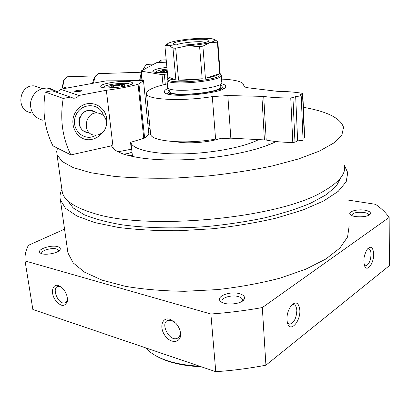 <?xml version="1.0" encoding="UTF-8"?>
<svg xmlns="http://www.w3.org/2000/svg" width="410" height="410" viewBox="0 0 410 410"><rect width="100%" height="100%" fill="white"/><g stroke="black" fill="none" stroke-linecap="round" stroke-linejoin="round"><path stroke-width="0.61" d="M220.477 138.452C209.028 142.454 187.083 144.079 176.326 141.747M349.079 226.371L347.562 237.016L339.869 248.086L325.791 259.048L305.547 269.303L279.861 278.195C260.411 283.274 239.671 287.072 217.633 289.588L184.772 291.29C163.252 291.028 143.464 289.378 125.419 286.329L102.177 280.184L84.634 272.209L73.221 262.948L67.937 252.949L67.501 249.89M344.538 165.676L347.762 172.728L346.168 181.799L338.245 191.337L323.777 200.91L302.975 209.987L276.591 218.002C256.614 222.661 235.32 226.243 212.708 228.749L179.016 230.733C156.979 230.856 136.761 229.759 118.352 227.442L94.715 222.563L76.972 216.039L65.538 208.326L60.388 199.895C59.578 196.441 60.091 192.977 61.92 189.492M58.42 285.519L61.71 287.415C65.907 291.505 67.793 296.133 67.358 301.299C64.611 307.438 60.367 306.69 54.643 299.054C50.486 291.905 52.695 283.669 58.42 285.519M169.924 319.293L175.972 323.387C178.447 326.216 179.949 329.353 180.477 332.792C181.943 342.524 171.734 344.595 165.435 336.164C158.901 328.005 161.776 316.663 169.924 319.293M348.433 200.126L375.473 204.298C381.31 208.3 385.856 212.693 389.116 217.464L262.318 307.567C245.57 310.575 228.426 312.728 210.883 314.009L215.773 371.706L32.851 309.488L25.041 260.924C24.626 255.655 25.743 250.454 28.392 245.318L64.549 229.159M210.883 314.009L25.041 260.924M389.116 217.464L389.5 265.552L265.921 365.192C249.598 368.339 232.88 370.507 215.773 371.706M299.838 310.021C300.709 320.984 290.752 332.582 287.702 323.833C286.077 317.893 287.138 311.933 290.88 305.968C295.733 300.971 298.716 302.324 299.838 310.021M373.684 253.939C374.033 262.672 367.693 272.014 364.926 266.618C362.937 260.919 363.767 255.04 367.421 248.993C371.009 245.616 373.095 247.261 373.684 253.939M262.318 307.567L265.921 365.192M239.276 293.627C243.678 294.908 245.303 296.804 244.155 299.305C241.803 304.333 224.618 305.824 220.575 301.36C215.122 296.743 229.728 290.828 239.276 293.627M364.859 210.197C369.231 211.017 371.04 212.283 370.291 214.01C368.626 217.449 352.79 217.853 350.268 214.538C347.27 211.739 357.223 208.818 364.859 210.197M57.595 246.625C59.824 247.245 60.675 248.204 60.142 249.5C58.83 253.329 43.142 255.978 40.159 252.852C35.972 249.716 50.681 244.544 57.595 246.625M41.856 253.708L41.712 253.359C40.728 250.648 51.527 247.476 56.477 248.978L58.671 250.515L58.661 251.058M351.765 215.532L351.703 215.301C352.831 212.8 356.946 211.857 364.039 212.462C366.858 212.959 368.4 213.759 368.662 214.855L368.616 215.311M303.38 107.292C327.19 111.474 340.577 118.172 343.544 127.382L341.914 134.9L333.95 142.921L319.436 151.08L298.593 158.931L272.173 165.994C252.176 170.176 230.876 173.486 208.275 175.931L174.629 178.114C152.638 178.57 132.486 177.986 114.17 176.361L90.687 172.702L73.134 167.577L61.91 161.371L56.98 154.473L56.713 151.336L57.528 148.169M276.007 141.537C257.916 151.162 215.865 159.29 177.884 159.921C139.841 160.602 113.314 153.996 111.489 145.371M147.907 123.323L149.496 122.918M344.528 165.609C346.019 173.727 339.08 182.235 323.7 191.127C280.056 218.448 145.755 231.148 92.696 212.959C74.302 207.26 64.175 200.372 62.315 192.285L61.966 189.804M340.869 177.566L336.354 186.017L326.314 194.678L310.749 203.155C297.757 208.598 282.48 213.477 264.921 217.802C246.359 221.672 226.889 224.598 206.512 226.581C175.916 228.795 146.519 228.129 122.139 224.844C106.938 222.225 94.32 218.858 84.275 214.753L73.164 207.931L67.43 200.423M222.584 302.647L221.959 301.442C220.964 297.783 231.542 294.6 238.123 296.517C240.67 297.219 242.105 298.265 242.423 299.659L242.013 301.345M180.092 330.896L180.174 331.408C180.543 335.103 179.462 337.45 176.93 338.445C168.858 341.525 159.685 322.383 168.223 320.287L171.549 320.379L174.286 321.753M67.491 299.223L67.45 299.469C67.091 301.36 66.194 302.503 64.759 302.893C58.22 304.907 51.173 287.615 58.066 286.452L61.218 287.015M367.514 248.88L368.195 248.711C369.948 248.814 370.896 250.664 371.055 254.256C370.655 260.786 368.892 264.66 365.761 265.89L364.357 265.296M291.633 305.045L293.232 304.568C295.343 304.738 296.538 306.68 296.819 310.406C296.415 318.186 294.057 322.778 289.742 324.192L287.318 322.629M268.15 143.479L268.207 145.048M132.553 156.599L132.343 155.144M258.643 139.61C244.503 147.093 212.072 153.335 182.732 153.863C153.34 154.426 132.394 149.378 130.954 142.588L130.887 142.27M148.471 128.781L150.039 128.238M80.826 91.194L76.081 91.737M131.446 147.057L131.241 148.681M117.885 151.813L131.297 149.225L130.539 142.352L144.638 138.073L138.934 83.85L138.062 84.255C129.396 86.7 118.828 88.704 106.349 90.277L78.966 95.463L60.424 89.252C59.096 90.999 57.385 91.866 55.294 91.85L55.273 91.85M75.04 91.594C78.079 91.845 80.401 91.512 82.01 90.579C82.22 89.657 74.061 90.636 74.789 91.445L75.04 91.594M131.031 81.928L132.666 82.892C134.644 86.346 100.947 90.113 100.752 86.438C99.215 83.573 124.358 79.868 131.031 81.928M144.638 138.073L148.85 134.106L143.49 80.585L106.123 80.862L60.424 89.252M143.336 80.744L138.934 83.85M70.366 97.088L63.207 98.446L45.284 92.03L52.157 90.769L73.615 98.215C75.794 98.215 77.577 97.298 78.966 95.463M113.221 148.415L106.349 90.277M102.582 132.45C99.789 136.053 96.288 138.344 92.076 139.323C77.013 143.095 66.333 122.067 77.464 109.552C88.15 96.663 108.506 105.995 106.538 122.241M63.207 98.446C59.829 118.915 62.381 137.734 70.858 154.903L52.941 145.852C44.7 129.437 42.148 111.499 45.284 92.03M111.612 145.796L70.858 154.903M148.85 134.106L143.495 80.601M88.616 132.666C81.728 132.671 76.89 124.548 79.735 117.526C84.132 109.957 89.713 108.317 96.473 112.601M87.427 132.158C74.897 131.092 77.92 109.009 90.477 110.423L95.289 112.171M95.986 135.192C84.47 142.536 70.166 129.427 75.624 115.968C80.616 102.315 99.999 102.413 103.53 115.712M42.942 120.263C34.363 117.957 30.217 112.073 30.514 102.613C32.6 93.316 38.14 88.457 47.145 88.032L51.091 88.806L54.668 90.625M31.078 112.632C15.416 110.92 18.706 84.183 34.486 85.9L40.728 88.094M97.693 134.977L94.402 135.115C81.708 134.06 84.819 111.576 97.544 112.991C102.572 113.693 105.56 116.696 106.513 122.001C106.697 128.684 103.756 133.009 97.693 134.977M91.568 110.562L92.496 111.156M128.607 155.687L132.363 155.293M130.021 149.517L131.759 149.87M132.005 152.059C130.057 153.114 127.172 153.801 123.354 154.129M108.717 86.725C110.444 87.566 112.007 87.002 113.401 85.039C116.24 86.202 118.941 85.967 121.504 84.332C122.728 85.946 123.846 86.331 124.85 85.485L125.05 85.3C124.727 85.895 123.184 86.464 120.422 87.007L112.186 87.725L108.742 87.033L108.717 86.725C109.106 86.131 110.669 85.567 113.401 85.039L121.504 84.332C123.83 84.398 125.024 84.696 125.07 85.213L125.05 85.3M103.633 87.648L103.566 87.376C103.207 84.496 128.827 81.651 130.088 84.424L130.154 84.844M121.77 86.725L121.504 84.332M113.713 87.725L113.401 85.039M63.816 87.053L66.727 88.001M167.377 72.36L162.744 72.642C156.702 72.775 153.381 72.329 152.792 71.299C153.299 69.726 158.009 68.419 166.911 67.389M141.947 80.416L141.086 70.992L156.861 62.551L166.424 62.197M140.978 71.109L162.027 74.651L167.521 73.908M166.306 60.9L159.464 61.157L161.581 60.024L166.204 59.85M149.419 122.165L147.743 121.739M159.464 61.157L159.054 62.469M62.053 88.335L63.658 80.478L64.585 79.012M93.357 83.204L95.222 76.608L98.174 73.641L99.512 73.595M92.486 83.363L94.033 78.197L95.361 76.352M62.458 88.037L64.185 79.745L67.132 76.783L68.367 76.742M164.082 72.585L160.208 71.95L160.597 71.335C162.647 72.201 164.569 71.74 166.368 69.966L167.147 69.879M160.597 71.335C161.653 70.786 163.575 70.33 166.368 69.966L166.598 72.426M155.405 72.365L156.123 71.483C158.168 70.464 161.817 69.664 167.07 69.09M139.584 80.437L141.178 73.006M141.916 80.099L140.123 80.15L140.235 76.373M141.368 72.473L146.16 64.38L152.71 64.144M199.665 366.227C177.545 364.982 160.935 360.195 149.845 351.862L145.396 347.767M201.315 366.791C182.301 365.951 167.131 362.271 155.815 355.747M221.149 83.625C223.855 84.25 225.356 85.06 225.654 86.049C229.579 93.254 164.543 99.404 164.466 91.835C164.21 90.692 165.537 89.498 168.454 88.252M150.583 133.486L150.66 134.249C150.993 141.45 186.012 144.489 215.578 139.113L230.84 138.16L227.822 95.55L212.308 96.617C182.194 101.567 146.693 99.743 146.513 93.869C146.324 90.374 153.268 87.043 167.347 83.871M230.84 138.16L264.414 139.912L261.908 96.35L227.822 95.55M264.414 139.912L266.198 140.056L263.717 96.432L261.908 96.35M221.513 79.104C234.93 79.699 242.356 81.559 243.791 84.675L243.781 85.977C244.068 86.864 245.872 87.52 249.198 87.945L277.278 91.312C286.959 91.43 295.308 92.101 302.329 93.331L302.811 93.552L302.529 93.798L299.869 94.859L301.217 95.919L303.082 140.281L297.639 140.891L295.671 96.524L292.95 97.606L290.752 97.928C280.184 98 271.169 97.498 263.717 96.432M297.639 140.891L294.969 142.157L292.807 142.495C282.413 142.342 273.547 141.532 266.198 140.056M301.217 95.919L295.671 96.524M302.816 93.582L304.63 137.417L303.005 138.354M167.403 43.983L164.881 45.715L165.978 45.284L168.73 45.295L172.984 48.129L175.69 48.201L187.472 45.771L199.603 46.617L202.883 46.145L210.104 42.522C204.252 44.024 196.713 45.105 187.472 45.771C178.376 46.325 172.123 46.166 168.73 45.295L167.306 44.336C167.326 43.521 169.161 42.65 172.81 41.707C178.647 40.293 185.894 39.268 194.555 38.642C203.155 38.089 209.336 38.202 213.092 38.981L214.907 39.837C215.332 40.626 213.733 41.523 210.104 42.522L217.418 42.199L219.729 73.698L205.425 78.264C213.22 76.865 217.992 75.343 219.729 73.698M202.048 39.247C206.368 39.35 208.675 39.775 208.962 40.523C210.586 43.465 173.789 46.945 173.333 43.89C171.79 41.969 190.855 38.929 202.048 39.247M172.984 48.129L175.875 80.001L167.792 76.798L167.787 78.863M175.875 80.001C170.832 79.561 168.095 78.746 167.664 77.557M164.881 45.715L167.792 76.798M202.186 78.771L178.555 80.16C185.838 80.416 193.715 79.95 202.186 78.771L199.603 46.617M175.69 48.201L178.555 80.16M202.883 46.145L205.425 78.264M214.907 39.837L217.828 41.682L217.418 42.199M216.244 40.462L214.399 39.421M220.078 72.478L217.828 41.682M220.149 72.934L220.242 74.225C223.517 79.924 167.89 85.183 167.813 79.181M220.247 74.056L221.215 75.05C224.618 80.98 167.07 86.418 166.998 80.175L167.767 78.679M221.241 75.399L221.738 82.231C225.151 88.437 167.772 93.864 167.675 87.34L167.639 86.997M220.6 84.065L220.775 86.448C224.019 92.516 169.438 97.677 169.315 91.312L169.284 90.974M220.672 85.06L222.041 86.346C225.454 92.706 168.172 98.123 168.059 91.445L169.156 89.585M222.066 86.72L222.143 87.771L220.129 90.215M170.539 94.561L168.161 92.516M176.51 44.854C179.703 43.188 193.002 41.482 200.931 41.702L205.969 42.215M143.797 138.58L138.062 84.255M163.011 84.896L162.027 74.651M142.193 80.416L141.235 71.222M165.286 84.337L164.354 74.517M215.578 139.113L212.308 96.617M292.807 142.495L290.752 97.928M294.969 142.157L292.95 97.606M304.353 137.714L302.529 93.798M243.812 86.069L243.786 85.623M60.388 199.895L67.937 252.949M59.066 250.756L60.142 249.5M41.087 253.421L40.159 252.852M369.108 215.045L370.291 214.01M350.914 215.071L350.268 214.538M56.98 154.473L62.315 192.285M242.1 301.201L244.155 299.305M222.189 302.462L220.575 301.36M242.423 299.659L242.453 300.069M180.174 331.408L180.477 332.792M176.93 338.445L178.898 337.128M67.45 299.469L67.358 301.299M64.759 302.893L66.128 302.16M364.762 266.315L364.926 266.618M365.761 265.89L364.931 265.721M289.742 324.192L288.512 323.854M130.954 142.588L132.476 156.307M73.615 98.215L55.294 91.85M57.354 91.548L47.145 88.032M42.189 88.606L34.486 85.9M97.544 112.991L90.477 110.423M109.019 87.253L108.742 87.033M124.855 85.48L125.07 85.213M130.088 84.424L130.462 84.721M141.096 72.237L98.174 73.641M94.033 78.197L95.222 76.608M95.638 75.876L67.132 76.783M63.658 80.478L64.185 79.745M225.684 86.479L225.654 86.049M243.888 86.213L243.832 85.367M150.66 134.249L146.513 93.869M167.306 44.336L165.978 45.284M167.782 78.894L166.962 79.868M220.231 74.041L221.082 74.753M166.998 80.175L167.675 87.34M169.063 88.596L169.315 91.312M168.059 91.445L168.192 92.87M168.156 92.47L167.101 93.721M222.128 87.52L223.547 88.704M208.295 41.313L208.962 40.523M173.763 44.249L173.333 43.89"/></g></svg>
